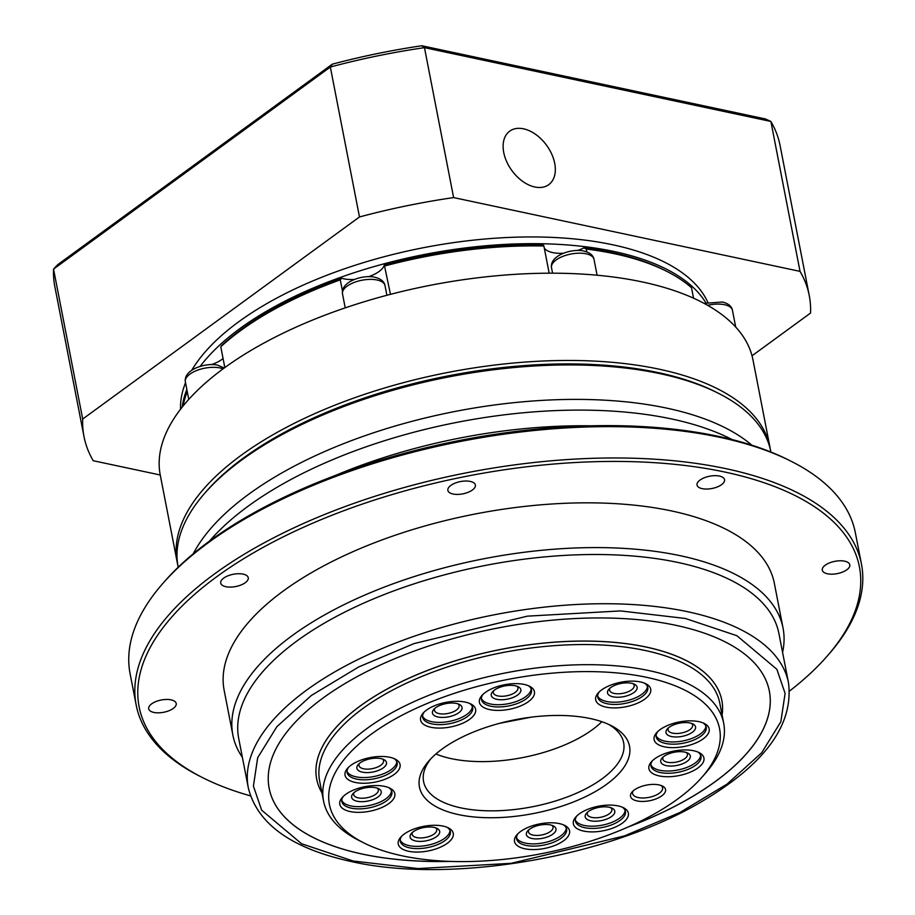 <?xml version="1.0" encoding="UTF-8"?>
<svg xmlns="http://www.w3.org/2000/svg" width="915" height="915" viewBox="0 0 915 915"><rect width="100%" height="100%" fill="white"/><g stroke="black" fill="none" stroke-linecap="round" stroke-linejoin="round"><path stroke-width="1.37" d="M716.822 392.489A299.354 133.681 169 0 0 243.584 457.935A299.354 133.681 169 0 0 206.001 491.778M770.338 449.425A301.904 134.814 169 0 0 769.95 447.183A301.904 134.814 169 0 0 659.28 369.214A301.904 134.814 169 0 0 241.194 455.281A301.904 134.814 169 0 0 177.236 562.393A301.904 134.814 169 0 0 177.704 564.624M769.95 447.183L752.988 359.904A301.904 134.814 169 0 0 642.307 281.946A301.904 134.814 169 0 0 316.201 318.592A301.904 134.814 169 0 0 160.274 475.125L177.236 562.393M368.471 276.719A25.483 11.38 169 0 0 384.311 264.938L390.465 294.344M342.45 290.924L340.288 279.853L341.615 278.24A25.483 11.38 169 0 0 343.731 278.789A25.483 11.38 169 0 0 354.517 279.43M577.468 250.527A25.483 11.38 169 0 0 583.816 247.896L586.252 249.029L586.812 251.911M544.288 248.079A25.483 11.38 169 0 0 552.74 252.597A25.483 11.38 169 0 0 563.514 253.238M693.547 298.187L691.523 287.733A270.062 120.597 169 0 0 666.6 271.263A270.062 120.597 169 0 0 614.457 253.73A270.062 120.597 169 0 0 586.252 249.029M187.278 391.7A270.062 120.597 169 0 0 183.172 405.894M341.615 278.24A267.512 119.453 -11 0 0 222.071 345.138L220.778 346.728L224.827 367.567M211.319 364.662A25.483 11.38 169 0 0 223.077 358.531M340.288 279.853A270.062 120.597 169 0 0 220.778 346.728M549.172 273.185L543.887 246.009A270.062 120.597 169 0 0 384.941 265.933M543.887 246.009L543.304 245.014A267.512 119.453 -11 0 0 384.311 264.938M583.816 247.896A267.512 119.453 -11 0 1 664.107 270.005L666.6 271.263M503.73 152.485A33.123 21.468 53.9 0 0 522.659 181.353A33.123 21.468 53.9 0 0 548.748 184.658A33.123 21.468 53.9 0 0 554.719 163.35A33.123 21.468 53.9 0 0 535.778 134.482A33.123 21.468 53.9 0 0 509.689 131.165A33.123 21.468 53.9 0 0 503.73 152.485M200.145 366.412A270.062 120.597 -11 0 1 614.022 251.488A270.062 120.597 -11 0 1 705.865 302.854M707.833 302.373A270.062 120.597 169 0 0 612.718 244.774A270.062 120.597 169 0 0 191.784 370.198M160.239 474.999L93.216 460.714A369.42 164.963 -11 0 1 83.986 436.535L54.843 286.612A369.42 164.963 -11 0 1 53.55 269.113L57.668 264.698L332.317 64.176A364.319 162.687 -11 0 1 421.804 45.75L765.546 118.984L770.888 121.455A369.42 164.963 -11 0 1 780.106 145.634L809.249 295.556A369.42 164.963 -11 0 1 810.553 313.056L752.027 355.786M421.804 45.75L424.469 47.649L770.888 121.455L800.03 271.378A369.42 164.963 -11 0 1 809.249 295.556M332.317 64.176L330.338 67.035A369.42 164.963 -11 0 1 424.469 47.649L453.611 197.583L800.03 271.378M359.481 216.958L82.693 419.047L53.55 269.113L330.338 67.035L359.481 216.958A369.42 164.963 -11 0 1 453.611 197.583M83.986 436.535A369.42 164.963 -11 0 1 82.693 419.047M185.528 382.756A270.062 120.597 169 0 0 180.564 409.188M182.234 407.049A270.062 120.597 -11 0 1 186.843 389.458M721.821 700.33L721.832 700.364A206.367 92.152 169 0 0 721.821 700.33A206.367 92.152 169 0 0 646.173 647.031A206.367 92.152 169 0 0 423.268 672.079A206.367 92.152 169 0 0 316.682 779.077A206.367 92.152 169 0 0 316.682 779.1A206.367 92.152 -11 0 1 423.279 672.125A206.367 92.152 -11 0 1 646.184 647.077A206.367 92.152 -11 0 1 721.832 700.364A206.367 92.152 -11 0 1 722.084 715.027M531.398 717.143L499.544 723.33M205.074 492.83A301.161 134.482 -11 0 1 205.349 492.522A301.161 134.482 -11 0 1 242.509 459.216A301.161 134.482 -11 0 1 659.555 373.366A301.161 134.482 -11 0 1 717.703 392.924A301.161 134.482 -11 0 1 718.069 393.118M178.173 567.243L178.105 566.865A301.904 134.814 -11 0 1 204.811 493.139A301.904 134.814 -11 0 1 242.063 459.753A301.904 134.814 -11 0 1 660.15 373.686A301.904 134.814 -11 0 1 718.435 393.301A301.904 134.814 -11 0 1 770.819 451.655L770.888 452.033M193.248 553.792A301.904 134.814 -11 0 1 248.754 494.214A301.904 134.814 -11 0 1 751.878 445.205M209.478 541.142A305.724 136.518 -11 0 1 248.251 506.121A305.724 136.518 -11 0 1 732.092 439.555M202.775 777.727L200.282 776.469A369.42 164.963 -11 0 1 136.186 705.065L130.102 673.737A369.42 164.963 -11 0 1 162.779 583.518L164.62 581.414A366.869 163.819 -11 0 1 209.878 540.845A366.869 163.819 -11 0 1 788.764 460.085L791.258 461.343A369.42 164.963 -11 0 1 855.353 532.759L861.45 564.086A369.42 164.963 -11 0 1 828.773 654.305L826.931 656.41A366.869 163.819 169 0 0 689.738 466.078A366.869 163.819 169 0 0 216.844 576.644A366.869 163.819 169 0 0 202.775 777.727A366.869 163.819 169 0 0 250.47 795.867M162.779 583.518A369.42 164.963 -11 0 1 208.357 542.664A369.42 164.963 -11 0 1 791.258 461.343M825.261 565.184A14.011 6.256 -11 0 1 840.05 560.781A14.011 6.256 -11 0 1 849.806 564.807A14.011 6.256 -11 0 1 846.832 569.782A14.011 6.256 -11 0 1 832.055 574.174A14.011 6.256 -11 0 1 822.288 570.159A14.011 6.256 -11 0 1 825.261 565.184M700.009 480.066A14.011 6.256 -11 0 1 714.787 475.663A14.011 6.256 -11 0 1 724.543 479.689A14.011 6.256 -11 0 1 721.58 484.653A14.011 6.256 -11 0 1 706.792 489.056A14.011 6.256 -11 0 1 697.036 485.03A14.011 6.256 -11 0 1 700.009 480.066M450.832 485.419A14.011 6.256 -11 0 1 465.621 481.016A14.011 6.256 -11 0 1 475.377 485.041A14.011 6.256 -11 0 1 472.403 490.017A14.011 6.256 -11 0 1 457.626 494.409A14.011 6.256 -11 0 1 447.87 490.383A14.011 6.256 -11 0 1 450.832 485.419M223.706 578.108A14.011 6.256 -11 0 1 238.495 573.716A14.011 6.256 -11 0 1 248.251 577.731A14.011 6.256 -11 0 1 245.277 582.706A14.011 6.256 -11 0 1 230.5 587.098A14.011 6.256 -11 0 1 220.732 583.084A14.011 6.256 -11 0 1 223.706 578.108M151.673 703.841A14.011 6.256 -11 0 1 166.45 699.449A14.011 6.256 -11 0 1 176.218 703.463A14.011 6.256 -11 0 1 173.244 708.439A14.011 6.256 -11 0 1 158.455 712.831A14.011 6.256 -11 0 1 148.699 708.816A14.011 6.256 -11 0 1 151.673 703.841M136.186 705.065A369.42 164.963 -11 0 1 214.442 573.991A369.42 164.963 -11 0 1 604.22 458.049A369.42 164.963 -11 0 1 861.45 564.086M242.383 757.391A280.253 125.149 -11 0 1 232.856 735.042L224.152 690.287A280.253 125.149 -11 0 1 368.905 544.974A280.253 125.149 -11 0 1 671.621 510.959A280.253 125.149 -11 0 1 774.353 583.335L783.046 628.09A280.253 125.149 -11 0 1 782.577 652.384M232.856 735.042A280.253 125.149 -11 0 1 377.598 589.729A280.253 125.149 -11 0 1 680.314 555.714A280.253 125.149 -11 0 1 783.046 628.09M248.297 787.769L238.724 738.542A275.152 122.873 -11 0 1 380.834 595.882A275.152 122.873 -11 0 1 678.049 562.485A275.152 122.873 -11 0 1 778.917 633.535L788.49 682.773A275.152 122.873 -11 0 0 687.623 611.712A275.152 122.873 -11 0 0 390.408 645.109A275.152 122.873 -11 0 0 248.297 787.769C257.252 823.923 291.565 848.502 351.234 861.53C450.843 884.21 608.223 857.286 701.508 801.689C764.826 764.357 793.82 724.714 788.49 682.773M450.546 861.415A254.77 113.769 -11 0 1 362.569 854.153A254.77 113.769 -11 0 1 269.17 788.353A254.77 113.769 169 0 0 362.557 854.107A254.77 113.769 169 0 0 449.757 861.381M269.17 788.353A254.77 113.769 -11 0 1 400.759 656.261A254.77 113.769 -11 0 1 675.956 625.334A254.77 113.769 -11 0 1 769.355 691.134A254.77 113.769 -11 0 1 628.548 826.817M363.896 842.932L358.897 840.416A203.816 91.008 -11 0 1 323.544 801.014A203.816 91.008 -11 0 1 366.721 728.695A203.816 91.008 -11 0 1 648.964 670.592A203.816 91.008 -11 0 1 723.685 723.227A203.816 91.008 -11 0 1 705.648 773.015L701.977 777.212A198.727 88.744 -11 0 1 677.455 799.184A198.727 88.744 -11 0 1 363.896 842.932A198.727 88.744 -11 0 1 371.513 734.013A198.727 88.744 -11 0 1 627.667 674.115A198.727 88.744 -11 0 1 701.977 777.212M659.177 775.92A28.022 12.513 -11 0 1 651.377 761.84A28.022 12.513 -11 0 1 693.65 750.746A28.022 12.513 -11 0 1 699.06 752.565A28.022 12.513 -11 0 1 695.286 769.687A28.022 12.513 -11 0 1 659.177 775.92M652.406 760.765A25.483 11.38 169 0 0 650.965 765.958A25.483 11.38 169 0 0 660.298 772.535A25.483 11.38 169 0 0 687.828 769.446A25.483 11.38 169 0 0 700.981 756.236A25.483 11.38 169 0 0 697.71 751.958M605.959 707.101A28.022 12.513 -11 0 1 598.17 693.021A28.022 12.513 -11 0 1 640.431 681.938A28.022 12.513 -11 0 1 645.841 683.757A28.022 12.513 -11 0 1 642.078 700.879A28.022 12.513 -11 0 1 605.959 707.101M599.188 691.957A25.483 11.38 169 0 0 597.758 697.15A25.483 11.38 169 0 0 607.091 703.726A25.483 11.38 169 0 0 634.61 700.627A25.483 11.38 169 0 0 647.774 687.417A25.483 11.38 169 0 0 644.492 683.15M430.874 727.276A28.022 12.513 -11 0 1 423.073 713.197A28.022 12.513 -11 0 1 465.346 702.114A28.022 12.513 -11 0 1 470.756 703.932A28.022 12.513 -11 0 1 466.993 721.054A28.022 12.513 -11 0 1 430.874 727.276M424.103 712.133A25.483 11.38 169 0 0 422.661 717.326A25.483 11.38 169 0 0 432.006 723.902A25.483 11.38 169 0 0 459.524 720.803A25.483 11.38 169 0 0 472.678 707.604A25.483 11.38 169 0 0 469.406 703.326M345.733 794.357A28.022 12.513 -11 0 1 389.962 788.192A28.022 12.513 -11 0 1 388.886 803.553A28.022 12.513 -11 0 1 352.755 811.994A28.022 12.513 -11 0 1 342.279 797.457A28.022 12.513 -11 0 1 345.733 794.357M343.308 796.382A25.483 11.38 169 0 0 341.867 801.574A25.483 11.38 169 0 0 351.2 808.151A25.483 11.38 169 0 0 386.485 800.888A25.483 11.38 169 0 0 391.883 791.852A25.483 11.38 169 0 0 388.601 787.575M520.475 831.586A28.022 12.513 -11 0 1 564.692 825.41A28.022 12.513 -11 0 1 563.617 840.771A28.022 12.513 -11 0 1 527.486 849.223A28.022 12.513 -11 0 1 517.009 834.674A28.022 12.513 -11 0 1 520.475 831.586M518.039 833.611A25.483 11.38 169 0 0 516.598 838.803A25.483 11.38 169 0 0 525.942 845.38A25.483 11.38 169 0 0 561.215 838.117A25.483 11.38 169 0 0 566.614 829.082A25.483 11.38 169 0 0 563.343 824.804M583.621 831.083A28.022 12.513 -11 0 1 575.821 817.004A28.022 12.513 -11 0 1 618.094 805.909A28.022 12.513 -11 0 1 623.504 807.739A28.022 12.513 -11 0 1 619.73 824.85A28.022 12.513 -11 0 1 583.621 831.083M576.85 815.928A25.483 11.38 169 0 0 575.409 821.121A25.483 11.38 169 0 0 584.742 827.698A25.483 11.38 169 0 0 612.272 824.609A25.483 11.38 169 0 0 625.425 811.399A25.483 11.38 169 0 0 622.154 807.121M458.667 814.647A107.009 47.786 -11 0 1 428.906 760.88A107.009 47.786 -11 0 1 590.289 718.55A107.009 47.786 -11 0 1 610.957 725.492A107.009 47.786 -11 0 1 596.569 790.846A107.009 47.786 -11 0 1 458.667 814.647M430.851 758.764A101.908 45.51 169 0 0 423.576 781.57A101.908 45.51 169 0 0 460.931 807.888A101.908 45.51 169 0 0 571.006 795.512A101.908 45.51 169 0 0 623.641 742.683A101.908 45.51 169 0 0 608.349 724.257M637.069 800.934A17.831 7.961 -11 0 1 632.105 791.967A17.831 7.961 -11 0 1 659.006 784.91A17.831 7.961 -11 0 1 662.449 786.065A17.831 7.961 -11 0 1 660.047 796.965A17.831 7.961 -11 0 1 637.069 800.934M633.191 790.88A15.292 6.828 169 0 0 632.597 793.602A15.292 6.828 169 0 0 638.201 797.548A15.292 6.828 169 0 0 654.705 795.695A15.292 6.828 169 0 0 662.609 787.769A15.292 6.828 169 0 0 661.03 785.47M408.525 851.259A28.022 12.513 -11 0 1 400.736 837.179A28.022 12.513 -11 0 1 442.997 826.085A28.022 12.513 -11 0 1 448.407 827.915A28.022 12.513 -11 0 1 444.644 845.025A28.022 12.513 -11 0 1 408.525 851.259M401.754 836.104A25.483 11.38 169 0 0 400.312 841.297A25.483 11.38 169 0 0 409.657 847.873A25.483 11.38 169 0 0 437.176 844.785A25.483 11.38 169 0 0 450.34 831.575A25.483 11.38 169 0 0 447.058 827.297M355.317 782.451A28.022 12.513 -11 0 1 347.517 768.371A28.022 12.513 -11 0 1 389.79 757.277A28.022 12.513 -11 0 1 395.2 759.095A28.022 12.513 -11 0 1 391.437 776.217A28.022 12.513 -11 0 1 355.317 782.451M348.546 767.296A25.483 11.38 169 0 0 347.105 772.489A25.483 11.38 169 0 0 356.45 779.065A25.483 11.38 169 0 0 383.968 775.977A25.483 11.38 169 0 0 397.121 762.767A25.483 11.38 169 0 0 393.85 758.489M485.35 692.426A28.022 12.513 -11 0 1 529.568 686.25A28.022 12.513 -11 0 1 528.493 701.611A28.022 12.513 -11 0 1 492.373 710.063A28.022 12.513 -11 0 1 481.885 695.526A28.022 12.513 -11 0 1 485.35 692.426M482.914 694.451A25.483 11.38 169 0 0 481.473 699.643A25.483 11.38 169 0 0 490.817 706.22A25.483 11.38 169 0 0 526.091 698.957A25.483 11.38 169 0 0 531.489 689.921A25.483 11.38 169 0 0 528.218 685.644M660.081 729.644A28.022 12.513 -11 0 1 704.298 723.479A28.022 12.513 -11 0 1 703.223 738.84A28.022 12.513 -11 0 1 667.104 747.292A28.022 12.513 -11 0 1 656.615 732.743A28.022 12.513 -11 0 1 660.081 729.644M657.645 731.68A25.483 11.38 169 0 0 656.204 736.872A25.483 11.38 169 0 0 665.548 743.449A25.483 11.38 169 0 0 700.833 736.186A25.483 11.38 169 0 0 706.231 727.15A25.483 11.38 169 0 0 702.949 722.873M650.874 764.814A25.483 11.38 169 0 0 659.864 770.304A25.483 11.38 169 0 0 686.261 767.639A25.483 11.38 169 0 0 700.638 755.138M597.667 696.006A25.483 11.38 169 0 0 606.656 701.485A25.483 11.38 169 0 0 633.054 698.831A25.483 11.38 169 0 0 647.431 686.33M422.57 716.182A25.483 11.38 169 0 0 431.571 721.661A25.483 11.38 169 0 0 457.969 719.007A25.483 11.38 169 0 0 472.334 706.506M341.775 800.431A25.483 11.38 169 0 0 350.765 805.921A25.483 11.38 169 0 0 377.163 803.256A25.483 11.38 169 0 0 391.54 790.754M516.506 837.66A25.483 11.38 169 0 0 525.507 843.138A25.483 11.38 169 0 0 551.894 840.485A25.483 11.38 169 0 0 566.271 827.983M575.318 819.977A25.483 11.38 169 0 0 584.308 825.467A25.483 11.38 169 0 0 610.705 822.802A25.483 11.38 169 0 0 625.082 810.301M435.906 753.971A101.908 45.51 169 0 0 451.358 758.661A101.908 45.51 169 0 0 601.876 721.706M400.221 840.153A25.483 11.38 169 0 0 409.222 845.643A25.483 11.38 169 0 0 435.62 842.978A25.483 11.38 169 0 0 449.997 830.477M347.014 771.345A25.483 11.38 169 0 0 356.015 776.824A25.483 11.38 169 0 0 382.413 774.17A25.483 11.38 169 0 0 396.778 761.669M481.382 698.5A25.483 11.38 169 0 0 490.383 703.99A25.483 11.38 169 0 0 516.769 701.325A25.483 11.38 169 0 0 531.146 688.823M656.112 735.729A25.483 11.38 169 0 0 665.114 741.207A25.483 11.38 169 0 0 691.511 738.554A25.483 11.38 169 0 0 705.888 726.053M684.809 752.084A15.075 6.737 169 0 0 662.071 758.055A15.075 6.737 169 0 0 666.269 765.626A15.075 6.737 169 0 0 685.69 762.275A15.075 6.737 169 0 0 687.725 753.068A15.075 6.737 169 0 0 684.809 752.084M663.192 756.968A12.524 5.593 169 0 0 662.803 759.015A12.524 5.593 169 0 0 667.401 762.241A12.524 5.593 169 0 0 680.932 760.731A12.524 5.593 169 0 0 687.405 754.235A12.524 5.593 169 0 0 686.273 752.473M633.935 692.518A15.075 6.737 169 0 0 634.507 684.26A15.075 6.737 169 0 0 610.728 687.577A15.075 6.737 169 0 0 608.864 689.235A15.075 6.737 169 0 0 614.503 697.058A15.075 6.737 169 0 0 633.935 692.518M609.985 688.149A12.524 5.593 169 0 0 609.596 690.196A12.524 5.593 169 0 0 614.194 693.433A12.524 5.593 169 0 0 631.533 689.864A12.524 5.593 169 0 0 634.187 685.415A12.524 5.593 169 0 0 633.066 683.665M437.965 716.994A15.075 6.737 -11 0 1 433.779 709.411A15.075 6.737 -11 0 1 456.505 703.452A15.075 6.737 -11 0 1 459.422 704.436A15.075 6.737 -11 0 1 457.397 713.643A15.075 6.737 -11 0 1 437.965 716.994M434.9 708.324A12.524 5.593 169 0 0 434.511 710.372A12.524 5.593 169 0 0 439.097 713.608A12.524 5.593 169 0 0 452.628 712.087A12.524 5.593 169 0 0 459.101 705.591A12.524 5.593 169 0 0 457.969 703.841M375.71 787.712A15.075 6.737 169 0 0 352.973 793.671A15.075 6.737 169 0 0 357.17 801.243A15.075 6.737 169 0 0 376.591 797.891A15.075 6.737 169 0 0 378.627 788.684A15.075 6.737 169 0 0 375.71 787.712M354.094 792.584A12.524 5.593 169 0 0 353.705 794.632A12.524 5.593 169 0 0 358.303 797.869A12.524 5.593 169 0 0 371.833 796.347A12.524 5.593 169 0 0 378.307 789.851A12.524 5.593 169 0 0 377.174 788.101M531.901 838.472A15.075 6.737 -11 0 1 527.703 830.9A15.075 6.737 -11 0 1 550.441 824.93A15.075 6.737 -11 0 1 553.358 825.913A15.075 6.737 -11 0 1 551.333 835.12A15.075 6.737 -11 0 1 531.901 838.472M528.836 829.802A12.524 5.593 169 0 0 528.435 831.849A12.524 5.593 169 0 0 533.033 835.086A12.524 5.593 169 0 0 546.564 833.565A12.524 5.593 169 0 0 553.037 827.069A12.524 5.593 169 0 0 551.905 825.319M590.713 820.789A15.075 6.737 -11 0 1 586.515 813.218A15.075 6.737 -11 0 1 609.253 807.259A15.075 6.737 -11 0 1 612.169 808.231A15.075 6.737 -11 0 1 610.133 817.438A15.075 6.737 -11 0 1 590.713 820.789M587.636 812.131A12.524 5.593 169 0 0 587.247 814.178A12.524 5.593 169 0 0 591.845 817.415A12.524 5.593 169 0 0 605.375 815.894A12.524 5.593 169 0 0 611.849 809.398A12.524 5.593 169 0 0 610.717 807.648M413.283 831.724A15.075 6.737 -11 0 1 437.073 828.407A15.075 6.737 -11 0 1 436.501 836.676A15.075 6.737 -11 0 1 417.068 841.217A15.075 6.737 -11 0 1 411.43 833.393A15.075 6.737 -11 0 1 413.283 831.724M412.551 832.307A12.524 5.593 169 0 0 412.162 834.354A12.524 5.593 169 0 0 416.748 837.591A12.524 5.593 169 0 0 434.099 834.011A12.524 5.593 169 0 0 436.752 829.573A12.524 5.593 169 0 0 435.62 827.823M380.96 758.615A15.075 6.737 169 0 0 358.223 764.585A15.075 6.737 169 0 0 362.409 772.157A15.075 6.737 169 0 0 381.841 768.806A15.075 6.737 169 0 0 383.865 759.599A15.075 6.737 169 0 0 380.96 758.615M359.343 763.487A12.524 5.593 169 0 0 358.954 765.535A12.524 5.593 169 0 0 363.541 768.772A12.524 5.593 169 0 0 377.072 767.25A12.524 5.593 169 0 0 383.545 760.754A12.524 5.593 169 0 0 382.413 759.004M496.776 699.312A15.075 6.737 -11 0 1 492.59 691.74A15.075 6.737 -11 0 1 515.317 685.77A15.075 6.737 -11 0 1 518.233 686.753A15.075 6.737 -11 0 1 516.209 695.96A15.075 6.737 -11 0 1 496.776 699.312M493.711 690.653A12.524 5.593 169 0 0 493.322 692.701A12.524 5.593 169 0 0 497.909 695.926A12.524 5.593 169 0 0 511.439 694.416A12.524 5.593 169 0 0 517.913 687.92A12.524 5.593 169 0 0 516.781 686.159M690.059 722.999A15.075 6.737 169 0 0 667.321 728.969A15.075 6.737 169 0 0 671.507 736.541A15.075 6.737 169 0 0 690.939 733.189A15.075 6.737 169 0 0 692.964 723.982A15.075 6.737 169 0 0 690.059 722.999M668.442 727.871A12.524 5.593 169 0 0 668.053 729.918A12.524 5.593 169 0 0 672.639 733.155A12.524 5.593 169 0 0 686.17 731.634A12.524 5.593 169 0 0 692.644 725.138A12.524 5.593 169 0 0 691.511 723.388M335.37 475.468A305.724 136.518 -11 0 1 590.77 425.818M789.496 691.088A366.869 163.819 169 0 0 826.931 656.41M629.268 826.485A254.77 113.769 169 0 0 769.343 691.111M321.943 792.802A206.367 92.152 -11 0 1 316.693 779.123L316.682 779.077M223.043 368.871A21.651 9.665 169 0 0 219.92 367.944A21.651 9.665 169 0 0 196.531 370.575A21.651 9.665 169 0 0 185.345 381.795C183.4 368.974 207.19 362.283 217.85 365.245L224.255 367.979M377.072 280.001A21.651 9.665 169 0 0 353.682 282.632A21.651 9.665 169 0 0 342.496 293.852C340.552 281.031 364.342 274.34 375.001 277.302C380.903 278.778 384.243 281.534 385.009 285.594A21.651 9.665 169 0 0 377.072 280.001M586.08 253.81A21.651 9.665 169 0 0 562.691 256.44A21.651 9.665 169 0 0 551.505 267.66C549.549 254.839 573.35 248.148 584.01 251.11C589.912 252.586 593.252 255.342 594.018 259.403A21.651 9.665 169 0 0 586.08 253.81M735.694 327.032L732.446 310.299A21.651 9.665 169 0 0 724.508 304.706A21.651 9.665 169 0 0 707.615 305.313M353.167 861.015L301.595 843.767L261.656 810.187L253.421 786.122L257.664 757.734L276.89 726.67L311.375 695.457L358.657 666.966L413.992 643.6L527.406 616.15L620.507 610.923L685.358 618.471L736.918 635.719L776.869 669.3L785.104 693.376L780.85 721.752L761.635 752.816L727.15 784.029L679.868 812.52L624.522 835.887L511.119 863.337L418.018 868.564L353.167 861.015M723.685 723.227L719.773 703.097A203.816 91.008 169 0 0 645.052 650.462A203.816 91.008 169 0 0 424.892 675.201A203.816 91.008 169 0 0 319.621 780.872L323.544 801.014M704.104 303.368L722.427 302.007C728.34 303.483 731.668 306.239 732.446 310.299M386.896 295.271L385.009 285.594M597.095 275.209L594.018 259.403M188.764 399.375L185.345 381.795M345.218 307.863L342.496 293.852M552.568 273.185L551.505 267.66M717.703 392.924L718.435 393.301M205.349 492.522L204.811 493.139"/></g></svg>
